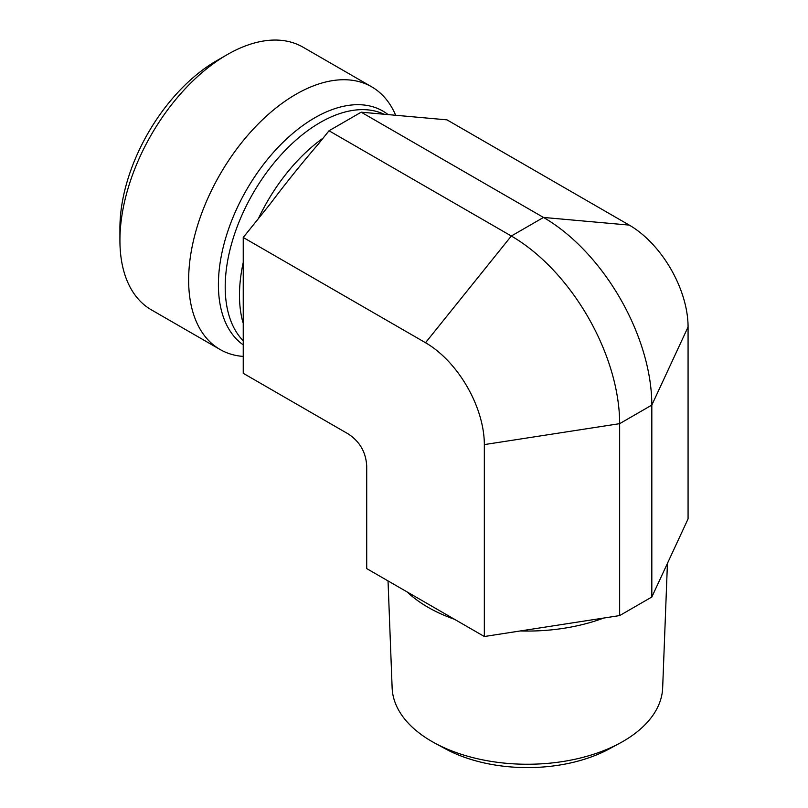<?xml version="1.0" encoding="UTF-8"?>
<svg xmlns="http://www.w3.org/2000/svg" width="808" height="808" viewBox="0 0 808 808"><rect width="100%" height="100%" fill="white"/><g stroke="black" fill="none" stroke-linecap="round" stroke-linejoin="round"><path stroke-width="1.21" d="M667.428 563.388L662.661 687.871A135.3 78.113 180 0 1 619.928 743.128A135.3 78.113 180 0 1 434.866 743.128A135.3 78.113 180 0 1 431.724 741.37A135.3 78.113 180 0 1 392.132 687.871L388.032 580.912M434.866 743.128L445.561 748.915A119.655 69.084 0 0 0 609.232 748.915L619.928 743.128M407.262 592.011A140.511 81.123 0 0 0 428.038 607.303A140.511 81.123 0 0 0 454.51 619.292M520.271 630.957A140.511 81.123 0 0 0 603.727 618.039M484.335 444.592A83.173 48.026 60 0 0 425.523 342.723L243.238 237.481L243.238 373.306L348.137 433.876C359.742 441.471 365.933 452.197 366.711 466.044L366.711 568.6L484.335 636.512L619.655 615.585L651.824 597.011L688.073 518.888L688.073 326.967L651.824 405.091L619.655 423.665L484.335 444.592L484.335 636.512M425.523 342.723L511.312 236.017L543.481 217.443L629.26 225.099L446.976 119.857L361.186 112.191L329.018 130.765L318.342 144.056C301.475 163.66 285.365 183.709 270.003 204.182L243.238 237.481M629.26 225.099A83.173 48.026 60 0 1 688.073 326.967M243.238 356.419A151.641 87.557 -60 0 1 220.049 349.48L151.328 309.817A151.641 87.557 -60 0 1 119.927 240.39A151.641 87.557 -60 0 1 227.149 54.671A151.641 87.557 -60 0 1 302.98 47.157L371.69 86.83A151.641 87.557 -60 0 1 395.526 114.928M227.149 54.671L216.433 60.863A136.481 78.8 120 0 0 119.927 228.007L119.927 240.39M220.049 349.48A151.641 87.557 -60 0 1 220.049 174.377A151.641 87.557 -60 0 1 371.69 86.83M329.018 130.765L511.312 236.017A153.217 88.456 60 0 1 619.655 423.665L619.655 615.585M361.186 112.191L543.481 217.443A153.217 88.456 60 0 1 651.824 405.091L651.824 597.011M323.16 138.067A134.209 77.487 120 0 0 258.388 218.635M243.238 262.499A134.209 77.487 120 0 0 242.905 322.362M383.517 114.009A134.209 77.487 120 0 0 256.611 187.355A134.209 77.487 120 0 0 243.238 340.794M387.729 114.312A136.239 78.659 120 0 0 251.015 182.416A136.239 78.659 120 0 0 243.238 344.875"/></g></svg>

